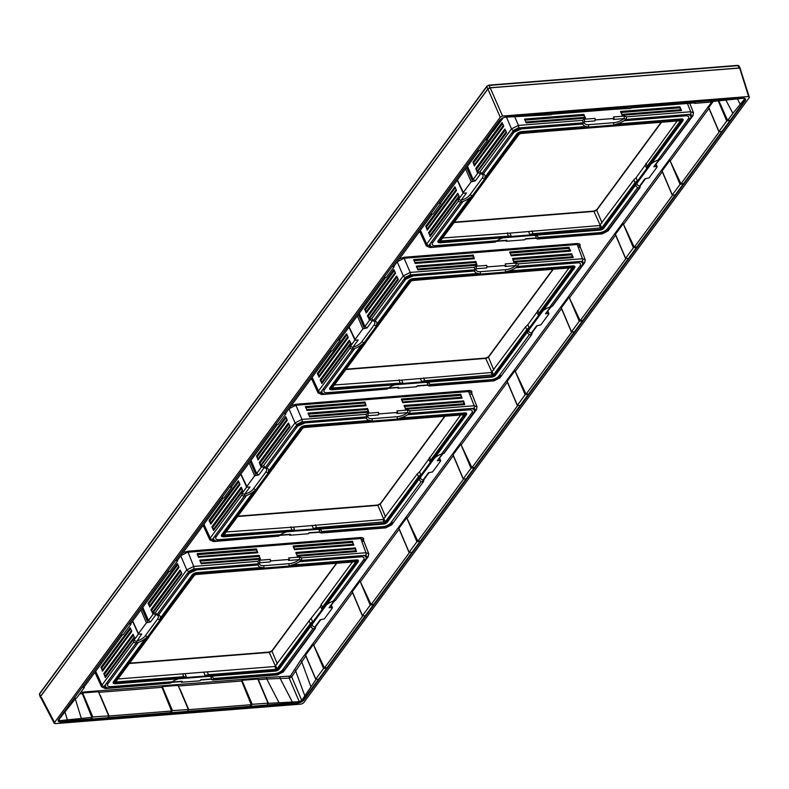 <?xml version="1.0" encoding="UTF-8"?>
<svg xmlns="http://www.w3.org/2000/svg" width="789" height="789" viewBox="0 0 789 789"><rect width="100%" height="100%" fill="white"/><g stroke="black" fill="none" stroke-linecap="round" stroke-linejoin="round"><path stroke-width="1.18" d="M55.161 723.631L54.372 722.714L500.246 117.206L502.554 116.052L748.603 96.514L749.392 97.422L303.528 702.94L301.22 704.094L55.161 723.631L41.373 697.377M740.131 68.436L749.392 97.422M297.177 703.246L61.029 721.994A5.523 2.456 -23 0 1 58.228 721.047A5.523 2.456 -23 0 1 58.672 719.252L499.664 120.372A5.523 2.456 -23 0 1 506.597 116.9L742.735 98.152A5.523 2.456 -23 0 1 745.536 99.098A5.523 2.456 -23 0 1 745.092 100.884L304.11 699.774A5.523 2.456 -23 0 1 297.177 703.246L296.92 702.634A5.523 2.456 157 0 0 303.844 699.162L318.509 679.25M739.964 68.988L748.603 96.514M40.594 696.47L487.898 88.999L490.206 87.845L739.185 68.081M490.285 87.737A2.022 0.897 157 0 0 487.74 89.019L486.912 86.514A1.765 0.779 -23 0 1 489.121 85.409L738.09 65.645A1.765 0.779 -23 0 1 738.968 65.911L740.26 68.288A2.022 0.897 157 0 0 739.254 67.972L490.285 87.737L488.776 85.133L737.754 65.369L739.254 67.972M740.24 68.781A2.022 0.897 157 0 0 740.26 68.288M487.74 89.019L40.436 696.48A2.022 0.897 157 0 0 40.259 697.101A2.022 0.897 157 0 0 40.633 697.427M129.652 663.263L269.108 652.187L272.343 650.57A0.74 0.533 36.4 0 0 272.008 650.738L272.008 650.738A0.74 0.533 36.4 0 0 271.978 651.211L336.676 563.356M237.893 516.262L377.359 505.187L380.584 503.569A0.74 0.533 36.4 0 0 380.249 503.737L380.249 503.737A0.74 0.533 36.4 0 0 380.219 504.21L385.574 516.963M346.144 369.262L485.6 358.186L488.835 356.569A0.74 0.533 36.4 0 0 488.499 356.736L488.499 356.736A0.74 0.533 36.4 0 0 488.47 357.22L553.158 269.355M454.385 222.261L593.841 211.186L597.076 209.568A0.74 0.533 36.4 0 0 596.74 209.736L596.74 209.736A0.74 0.533 36.4 0 0 596.711 210.219L661.409 122.354M129.475 663.5L269.67 652.375L271.978 651.211L277.333 663.963M309.081 620.854L320.482 606.366L321.182 604.423L322.494 607.106L321.804 609.049L322.859 608.556L311.172 624.198A0.74 0.533 -143.6 0 1 310.304 623.665L309.081 620.854L274.878 666.518L207.27 671.883L208.483 674.694L205.11 675.463L206.955 675.926L116.151 683.018A1.588 0.71 -23 0 1 115.47 682.238L194.143 575.398A1.588 0.71 -23 0 1 196.136 574.402L355.918 561.719A1.588 0.71 -23 0 1 356.598 562.508L322.859 608.556M184.961 677.672L186.332 676.952L183.719 676.666L182.693 673.836L207.27 671.883M182.693 673.836L118.094 678.964M352.338 562.113L321.182 604.423M311.172 624.198L277.935 669.338A0.74 0.533 -143.6 0 1 277.067 668.796L310.304 623.665L312.552 621.604L311.33 618.783M312.552 621.604L312.03 623.261M275.381 671.104L115.588 683.787A2.949 1.312 -23 0 1 114.711 683.728A2.949 1.312 -23 0 1 114.336 682.327L192.999 575.487A2.949 1.312 -23 0 1 196.698 573.642L356.48 560.949A2.949 1.312 -23 0 1 357.871 562.212A2.949 1.312 -23 0 1 357.742 562.409L279.079 669.25A2.949 1.312 -23 0 1 275.381 671.104M277.935 669.338A1.588 0.71 -23 0 1 275.943 670.334L206.955 675.926M315.186 628.705L283.429 671.824L277.472 674.891A1.844 0.986 -94.5 0 0 277.975 674.575L213.109 679.891L211.334 678.925L200.751 679.773L200.002 680.789L181.421 682.258L181.135 681.607M311.261 625.529A10.928 4.862 157 0 0 311.182 626.062A10.928 4.862 157 0 0 312.986 628.577L282.709 669.693A6.263 2.781 -23 0 1 274.848 673.628L213.346 678.51A10.928 4.862 157 0 0 212.527 677.011A10.928 4.862 157 0 0 210.89 676.222M213.346 678.51L213.267 679.694L273.98 674.871L213.306 679.684M212.813 679.98L210.831 679.25A1.844 0.986 -94.5 0 0 211.334 678.925A9.241 4.113 -23 0 0 209.618 676.321M178.58 678.787A10.928 4.862 157 0 0 172.229 681.775L110.726 686.657A6.263 2.781 -23 0 1 108.054 683.56L138.331 642.433A10.928 4.862 157 0 0 145.354 638.439L113.458 681.765A3.689 1.637 157 0 0 113.922 683.521A3.689 1.637 157 0 0 114.385 683.59M358.107 561.758A3.689 1.637 157 0 0 358.265 561.502A3.689 1.637 157 0 0 356.529 559.934L291.733 565.072A10.928 4.862 157 0 0 299.327 561.738L301.033 560.437L361.747 555.614L360.829 556.856L299.534 561.729M360.918 556.856A6.263 2.781 -23 0 1 361.283 556.837A6.263 2.781 -23 0 1 363.502 559.963L333.224 601.08A10.928 4.862 157 0 0 326.538 604.798M196.806 569.885L258.2 565.013A10.928 4.862 157 0 0 261.544 567.469L196.747 572.617A3.689 1.637 157 0 0 192.121 574.934L160.216 618.26A10.928 4.862 157 0 0 159.546 615.528A10.928 4.862 157 0 0 158.569 614.947L188.857 573.83A6.263 2.781 -23 0 1 189.459 573.13A6.263 2.781 -23 0 1 196.708 569.885L197.625 568.652L258.338 563.829A10.928 4.862 157 0 1 258.348 563.81L259.453 562.774L270.025 561.926L270.775 560.91L289.356 559.44L288.735 557.931L299.317 557.083L302 557.823L301.053 560.417A10.928 4.862 157 0 0 301.053 560.417L365.81 555.278L367.388 557.103L335.503 600.399A10.928 4.862 157 0 0 335.473 600.409L365.366 559.815A8.472 3.767 157 0 0 361.747 555.614M197.625 568.652A8.472 3.767 157 0 0 186.993 573.978L188.857 573.83M142.76 607.283L148.44 620.519L153.766 613.28L155.305 612.649L157.08 614.572A10.928 4.862 157 0 1 157.1 614.572L186.993 573.978M109.908 687.9L170.523 683.087A10.928 4.862 157 0 0 170.503 683.106L105.243 688.56L101.564 686.874L101.988 685.049L133.469 642.295L136.053 643.114A10.928 4.862 157 0 0 136.083 643.114L106.19 683.708A8.472 3.767 157 0 0 109.207 687.939A8.472 3.767 157 0 0 109.809 687.9L109.207 687.939M274.039 674.861A8.472 3.767 157 0 0 283.744 670.482A8.472 3.767 157 0 0 284.563 669.545L282.709 669.693M312.986 628.577L314.456 628.951A10.928 4.862 157 0 0 314.476 628.951L284.563 669.545M333.224 601.08L335.473 600.409M367.388 557.103A1.844 1.322 -143.6 0 0 368.226 556.679L335.503 600.399M334.595 600.932L329.062 607.737L331.853 607.51L332.327 608.063L331.124 605.646M332.327 608.063L324.358 618.882L320.176 619.799L314.841 627.048L314.762 628.941L282.59 672.258L277.975 674.575M132.67 620.982L138.46 633.636L138.933 634.188L141.724 633.961L135.669 643.163M148.44 620.519L150.6 621.9L146.429 622.817L138.46 633.636L138.933 634.188M712.102 101.525L300.333 660.718L290.352 676.094L266.879 677.485A1.105 0.592 -94.5 0 0 266.8 679.004L258.358 679.674L268.142 703.058M419.146 231.936L420.241 232.627M310.905 378.927L312 379.627M579.58 246.641C580.842 244.531 579.954 243.495 576.907 243.545L404.175 257.253L399.431 258.723M202.665 525.928L203.749 526.628M471.329 393.642C472.601 391.531 471.714 390.496 468.666 390.545L295.934 404.254L291.18 405.714M363.088 540.643C364.36 538.532 363.463 537.496 360.415 537.546L187.693 551.255L182.94 552.714M94.424 672.928L95.508 673.628M624.04 116.091A1.844 0.986 85.5 0 1 623.912 118.616L626.002 119.159L626.732 116.831L624.04 116.091L613.467 116.93L614.089 118.439L595.508 119.908L594.758 120.934A1.844 0.986 85.5 0 0 594.886 118.399L595.508 119.908M506.499 117.206L511.509 128.893L518.442 125.421L582.381 120.352L584.314 119.238A1.844 0.986 85.5 0 1 584.185 121.772A9.241 4.113 157 0 0 588.959 124.652A1.844 0.986 -94.5 0 0 588.791 127.068L586.276 126.477A10.928 4.862 -23 0 1 582.943 124.011L583.071 122.828A10.928 4.862 -23 0 1 583.081 122.808L584.185 121.772L594.758 120.934M584.116 114.563A2.949 0.819 -70.1 0 1 583.959 115.431L525.129 120.096A3.807 2.051 -94.5 0 0 525.918 122.029L584.757 117.354L585.517 117.965L583.653 114.395L524.813 119.07L525.129 120.096L524.507 119.297L526.371 122.867L585.211 118.192L584.757 117.354A3.807 2.051 85.5 0 1 583.959 115.431L583.653 114.395M680.118 106.939A2.949 0.819 -70.1 0 1 679.96 107.807L621.121 112.482A3.807 2.051 -94.5 0 0 621.91 114.405L680.749 109.74L681.518 110.352L679.645 106.781L620.815 111.446L621.121 112.482L620.499 111.673L622.373 115.243L681.203 110.578L680.749 109.74A3.807 2.051 85.5 0 1 679.96 107.807L679.645 106.781M525.908 122.699A2.949 0.819 109.9 0 0 525.918 122.029L526.371 122.867M621.9 115.076A2.949 0.819 109.9 0 0 621.91 114.405L622.373 115.243M582.381 120.352L583.189 122.364M588.959 124.652L614.039 122.66A9.241 4.113 157 0 0 623.912 118.616L613.339 119.455L614.089 118.439M496.488 241.345L506.4 240.566A1.844 0.986 85.5 0 0 506.903 240.241L506.153 241.256L524.734 239.787L525.484 238.771L536.056 237.933A9.241 4.113 157 0 0 534.35 235.319M651.26 163.796A10.928 4.862 -23 0 1 657.957 160.088L660.206 159.408L690.089 118.814A8.472 3.767 -23 0 0 686.479 114.622L625.756 119.435A10.928 4.862 -23 0 1 625.756 119.435L626.002 119.159M687.426 103.477L690.671 111.752A1.844 0.986 85.5 0 1 690.543 114.277L625.785 119.415L624.06 120.747A10.928 4.862 -23 0 1 616.465 124.08L613.872 125.076L588.791 127.068M657.957 160.088L688.235 118.961A6.263 2.781 157 0 0 686.006 115.835L624.06 120.747M626.732 116.831L690.671 111.752L693.492 112.738L693.028 114.484M690.543 114.277L692.121 116.101A1.844 1.322 -143.6 0 0 692.959 115.677L660.235 159.408A10.928 4.862 -23 0 0 660.206 159.408M659.328 159.93L653.785 166.735L656.586 166.518L655.856 164.645M467.492 166.282L473.163 179.517L475.333 180.898L471.151 181.815L463.182 192.634L463.656 193.187L466.457 192.96L461.111 200.219A9.241 4.113 157 0 0 469.899 194.903L482.247 178.136A9.241 4.113 157 0 0 480.679 173.649L481.112 173.274M457.403 179.981L463.656 193.187M657.059 167.061L656.586 166.518L657.059 167.061L649.091 177.88L644.909 178.797L639.573 186.046L639.208 187.96A10.928 4.862 -23 0 1 639.189 187.95L637.719 187.575A10.928 4.862 -23 0 1 635.914 185.06A10.928 4.862 -23 0 1 635.993 184.527M473.163 179.517L478.489 172.278A1.844 1.322 36.4 0 0 480.679 173.649L475.333 180.898M478.489 172.278L480.037 171.647L511.509 128.893A1.844 1.322 36.4 0 0 513.698 130.264L518.314 127.946L583.081 122.808M505.029 129.061A2.949 2.466 -102.2 0 0 505.305 130.027L476.339 169.369A3.807 2.722 -143.6 0 1 477.187 171.272L506.153 131.931L506.518 132.414L504.753 129.12L475.787 168.461L477.167 172.278L506.41 132.868L506.153 131.931A3.807 2.722 36.4 0 0 505.305 130.027L504.753 129.12M502.208 122.67A2.949 2.466 -102.1 0 0 502.494 123.666L473.528 163.007A3.689 2.643 -143.6 0 1 474.367 164.891L503.333 125.559L503.707 126.053L501.922 122.739L472.956 162.07L474.347 165.927L503.599 126.516L503.333 125.559A3.689 2.643 36.4 0 0 502.494 123.666L501.922 122.739M434.64 246.898L495.255 242.085A10.928 4.862 -23 0 0 495.236 242.105L429.975 247.559L426.297 245.882L426.721 244.048L458.202 201.303L458.932 198.848A1.844 1.322 36.4 0 0 461.111 200.219L460.786 202.122A10.928 4.862 -23 0 0 460.815 202.112L430.922 242.706L432.786 242.558A6.263 2.781 157 0 0 435.459 245.665L496.962 240.783A10.928 4.862 -23 0 1 503.313 237.785M457.768 193.236A2.949 2.466 -102.2 0 0 458.044 194.212L429.078 233.554A3.807 2.722 -143.6 0 1 429.926 235.457L458.892 196.116L459.257 196.599L457.768 193.236L428.526 232.647L430.183 236.394L459.149 197.053L458.892 196.116A3.807 2.722 36.4 0 0 458.044 194.212L457.492 193.305M454.947 186.855A2.949 2.466 -102.1 0 0 455.233 187.851L426.267 227.183A3.689 2.643 -143.6 0 1 427.105 229.076L456.072 189.735L456.446 190.238L454.947 186.855L425.695 226.256L427.372 230.033L456.338 190.701L456.072 189.735A3.689 2.643 36.4 0 0 455.233 187.851L454.661 186.914M429.906 236.453A2.949 2.466 77.8 0 1 429.926 235.457L430.183 236.394M427.086 230.102A2.949 2.466 77.9 0 1 427.105 229.076L427.372 230.033M477.167 172.278A2.949 2.466 77.8 0 1 477.187 171.272L477.444 172.209M474.347 165.927A2.949 2.466 77.9 0 1 474.367 164.891L474.633 165.858M458.202 201.303L460.401 202.162M583.071 122.828L522.357 127.65L521.44 128.893A6.263 2.781 157 0 0 514.191 132.138A6.263 2.781 157 0 0 513.58 132.828L483.302 173.945A10.928 4.862 -23 0 1 484.278 174.527A10.928 4.862 -23 0 1 484.949 177.259L484.377 179.399L472.029 196.175L470.086 197.437A10.928 4.862 -23 0 1 463.064 201.442L460.815 202.112M439.118 242.598A3.689 1.637 -23 0 1 438.654 242.519A3.689 1.637 -23 0 1 438.181 240.763L470.086 197.437M463.064 201.442L432.786 242.558M484.949 177.259L516.854 133.933A3.689 1.637 -23 0 1 521.47 131.615L586.276 126.477M514.191 132.138L521.49 128.883L582.933 124.011L521.539 128.883M616.465 124.08L681.262 118.932A3.689 1.637 -23 0 1 682.998 120.5A3.689 1.637 -23 0 1 682.83 120.756M686.479 114.622L685.562 115.865L624.257 120.727M535.623 235.221A10.928 4.862 -23 0 1 537.26 236.01A10.928 4.862 -23 0 1 538.078 237.519L599.581 232.637A6.263 2.781 157 0 0 607.431 228.692L637.719 187.575M480.037 171.647L481.813 173.57A10.928 4.862 -23 0 1 481.832 173.57L511.726 132.976A8.472 3.767 -23 0 1 522.357 127.65M538.078 237.519L537.95 238.692A10.928 4.862 -23 0 1 537.94 238.712L536.056 237.933A1.844 0.986 -94.5 0 1 535.563 238.248L525.267 239.067M538.039 238.692L598.713 233.869L537.95 238.692M639.189 187.95L609.295 228.544A8.472 3.767 -23 0 1 608.477 229.481A8.472 3.767 -23 0 1 598.762 233.869M433.93 246.937L434.542 246.908A8.472 3.767 -23 0 1 433.93 246.937A8.472 3.767 -23 0 1 430.922 242.706M517.732 134.495L439.059 241.326A2.949 1.312 157 0 0 439.434 242.726A2.949 1.312 157 0 0 440.321 242.785L600.104 230.102A2.949 1.312 157 0 0 603.802 228.248L682.475 121.417A2.949 1.312 157 0 0 682.603 121.21A2.949 1.312 157 0 0 681.213 119.958L521.43 132.641A2.949 1.312 157 0 0 517.732 134.495L516.854 133.933M513.698 130.264L481.813 173.57L483.302 173.945M496.962 240.783L495.305 242.085L434.591 246.898M537.368 238.189L537.832 238.889L537.368 238.189M505.867 240.606L506.153 241.256M420.261 230.427L419.965 232.035L426.297 245.882M588.367 128.045L680.651 120.717A1.588 0.71 -23 0 1 681.331 121.506L602.668 228.337A1.588 0.71 -23 0 1 600.666 229.333L440.883 242.026A1.588 0.71 -23 0 1 440.203 241.237L518.866 134.396A1.588 0.71 -23 0 1 520.868 133.4L587.953 128.074M639.987 187.466L640.412 185.622A1.844 1.322 -143.6 0 1 639.573 186.046A9.241 4.113 157 0 1 637.334 182.703M647.591 167.554L646.526 168.047L647.227 166.104L680.404 120.845M636.762 182.259L637.285 180.602L636.062 177.781L677.061 121.111M645.205 165.365L646.526 168.047M637.285 180.602L635.027 182.663L601.8 227.804L533.216 233.692L529.843 234.461L531.687 234.925M509.694 236.67L511.065 235.95L510.039 233.11L599.601 225.516L633.814 179.853L636.062 177.781M528.62 231.641L529.843 234.461M511.065 235.95L440.607 240.97M442.826 237.962L510.039 233.11M454.208 222.498L594.403 211.373L596.711 210.219L602.066 222.971M359.251 313.282L364.922 326.518L370.248 319.279L371.787 318.648L403.268 275.894L410.201 272.422A1.844 0.986 85.5 0 1 410.073 274.947L474.83 269.808L475.945 268.773A9.241 4.113 157 0 0 480.718 271.653A1.844 0.986 -94.5 0 0 480.54 274.069L478.026 273.467A10.928 4.862 -23 0 1 474.702 271.012L474.83 269.828A10.928 4.862 -23 0 1 474.83 269.808M349.162 326.981L355.415 340.187L354.942 339.635L362.91 328.816L367.092 327.899L364.922 326.518M368.927 319.279A2.949 2.466 77.8 0 1 368.936 318.273L397.903 278.931A3.807 2.722 36.4 0 0 397.064 277.028L368.098 316.369L367.437 315.916L369.203 319.21L398.169 279.868L397.903 278.931L398.277 279.414L396.512 276.12L367.546 315.462L368.098 316.369A3.807 2.722 -143.6 0 1 368.936 318.273L369.203 319.21M366.106 312.927A2.949 2.466 77.9 0 1 366.126 311.892L395.092 272.56A3.689 2.643 36.4 0 0 394.253 270.666L365.287 310.008L364.607 309.544L366.392 312.858L395.358 273.517L395.092 272.56L395.467 273.053L393.681 269.739L364.715 309.071L365.287 310.008A3.689 2.643 -143.6 0 1 366.126 311.892L366.392 312.858M326.39 393.898L387.014 389.085A10.928 4.862 -23 0 0 386.995 389.105L321.734 394.559L318.046 392.883L318.48 391.048L349.951 348.304L350.691 345.848A1.844 1.322 36.4 0 0 352.87 347.219A9.241 4.113 157 0 0 361.658 341.903L374.006 325.137A1.844 1.322 -143.6 0 1 376.136 326.399L363.788 343.176L361.845 344.438A10.928 4.862 -23 0 1 354.823 348.442L324.535 389.559A6.263 2.781 157 0 0 327.208 392.666L388.721 387.784A10.928 4.862 -23 0 1 395.062 384.785M321.665 383.454A2.949 2.466 77.8 0 1 321.675 382.458L350.641 343.116A3.807 2.722 36.4 0 0 349.803 341.213L320.837 380.554L320.176 380.101L321.942 383.395L350.908 344.053L350.641 343.116L351.016 343.6L349.251 340.306L320.285 379.647L320.837 380.554A3.807 2.722 -143.6 0 1 321.675 382.458L321.942 383.395M318.845 377.103A2.949 2.466 77.9 0 1 318.864 376.077L347.831 336.735A3.689 2.643 36.4 0 0 346.992 334.852L318.026 374.183L317.346 373.72L319.131 377.034L348.097 337.702L347.831 336.735L348.205 337.228L346.42 333.915L317.454 373.256L318.026 374.183A3.689 2.643 -143.6 0 1 318.864 376.077L319.131 377.034M396.788 276.061A2.949 2.466 -102.2 0 0 397.064 277.028L396.512 276.12M393.967 269.67A2.949 2.466 -102.1 0 0 394.253 270.666L393.681 269.739M349.527 340.237A2.949 2.466 -102.2 0 0 349.803 341.213L349.251 340.306M346.706 333.846A2.949 2.466 -102.1 0 0 346.992 334.852L346.42 333.915M370.248 319.279A1.844 1.322 36.4 0 0 372.428 320.65L372.872 320.275M474.83 269.828L414.107 274.651A8.472 3.767 -23 0 0 403.485 279.977L373.591 320.571A10.928 4.862 -23 0 0 373.562 320.571L371.787 318.648M373.591 320.571L375.061 320.945A10.928 4.862 -23 0 1 376.037 321.527A10.928 4.862 -23 0 1 376.708 324.259L376.136 326.399M404.175 257.253L404.126 258.269L397.192 261.741L403.268 275.894A1.844 1.322 36.4 0 0 405.447 277.264L410.073 274.947M515.799 263.092A1.844 0.986 85.5 0 1 515.671 265.617L517.762 266.159L518.491 263.832L515.799 263.092L505.226 263.93L505.848 265.439L487.267 266.909L486.517 267.935A1.844 0.986 85.5 0 0 486.645 265.4L487.267 266.909M579.215 247.292L579.659 245.517L576.858 244.551L404.126 258.269L410.201 272.422L474.14 267.353L476.073 266.238A1.844 0.986 85.5 0 1 475.945 268.773L486.517 267.935M417.657 269.7A2.949 0.819 109.9 0 0 417.677 269.029L476.507 264.354A3.807 2.051 85.5 0 1 475.718 262.431L416.878 267.096L416.267 266.297L418.131 269.868L476.97 265.193L475.875 261.563L416.572 266.071L416.878 267.096A3.807 2.051 -94.5 0 0 417.677 269.029L418.131 269.868M415.004 263.26A2.949 0.809 110 0 0 415.014 262.569L473.854 257.895A3.689 1.982 85.5 0 1 473.065 255.981L414.225 260.656L413.594 259.828L415.487 263.427L474.317 258.753L473.232 255.094L413.909 259.601L414.225 260.656A3.689 1.982 -94.5 0 0 415.014 262.569L415.487 263.427M569.224 247.47A2.949 0.809 -70 0 1 569.066 248.367L510.227 253.032A3.689 1.982 -94.5 0 0 511.016 254.946L569.845 250.281L570.634 250.902L568.741 247.302L509.911 251.977L510.227 253.032L509.595 252.214L511.479 255.804L570.319 251.139L569.845 250.281A3.689 1.982 85.5 0 1 569.066 248.367L568.741 247.302M571.877 253.94A2.949 0.819 -70.1 0 1 571.719 254.808L512.88 259.473A3.807 2.051 -94.5 0 0 513.669 261.406L572.508 256.731L573.268 257.342L571.404 253.782L512.564 258.447L514.122 262.244L572.962 257.569L572.508 256.731A3.807 2.051 85.5 0 1 571.719 254.808L571.404 253.782M510.996 255.636A2.949 0.809 110 0 0 511.016 254.946L511.479 255.804M513.659 262.076A2.949 0.819 109.9 0 0 513.669 261.406L514.122 262.244M475.875 261.563A2.949 0.819 -70.1 0 1 475.718 262.431L475.412 261.396M473.232 255.094A2.949 0.809 -70 0 1 473.065 255.981L472.749 254.926M474.14 267.353L474.948 269.365M480.718 271.653L505.798 269.66A9.241 4.113 157 0 0 515.671 265.617L505.098 266.455L505.848 265.439M388.247 388.346L398.159 387.557A1.844 0.986 85.5 0 0 398.662 387.241L397.912 388.257L416.493 386.788L417.243 385.772L427.816 384.933A9.241 4.113 157 0 0 426.109 382.32M543.019 310.797A10.928 4.862 -23 0 1 549.716 307.089L551.955 306.408L581.848 265.814A8.472 3.767 -23 0 0 578.238 261.623L517.515 266.435A10.928 4.862 -23 0 1 517.515 266.435L517.762 266.159M576.907 243.545L582.43 258.753A1.844 0.986 85.5 0 1 582.302 261.277L517.535 266.416L515.819 267.747A10.928 4.862 -23 0 1 508.215 271.071L505.631 272.077L480.54 274.069M549.716 307.089L579.994 265.962A6.263 2.781 157 0 0 577.765 262.836L515.819 267.747M518.491 263.832L582.43 258.753L585.241 259.739L584.787 261.484M579.659 245.517L585.241 259.739L584.708 262.678A1.844 1.322 -143.6 0 1 583.87 263.102L552.339 306.29L584.708 262.678M551.087 306.931L545.544 313.736L548.345 313.509L547.605 311.645M355.415 340.187L358.206 339.96L352.87 347.219L352.545 349.123A10.928 4.862 -23 0 0 352.575 349.113L322.681 389.707L324.535 389.559M548.809 314.061L548.345 313.509L548.809 314.061L540.85 324.881L536.668 325.798L531.322 333.047L530.967 334.95A10.928 4.862 -23 0 1 530.938 334.95L529.468 334.575A10.928 4.862 -23 0 1 527.673 332.061A10.928 4.862 -23 0 1 527.752 331.528M376.708 324.259L408.603 280.933A3.689 1.637 -23 0 1 413.229 278.616L478.026 273.467M409.481 281.495L330.818 388.326A2.949 1.312 157 0 0 331.193 389.727A2.949 1.312 157 0 0 332.08 389.786L491.863 377.103A2.949 1.312 157 0 0 495.561 375.248L574.224 268.408A2.949 1.312 157 0 0 574.362 268.211A2.949 1.312 157 0 0 572.972 266.948L413.18 279.641A2.949 1.312 157 0 0 409.481 281.495L408.603 280.933M330.867 389.598A3.689 1.637 -23 0 1 330.413 389.519A3.689 1.637 -23 0 1 329.94 387.764L361.845 344.438M427.372 382.221A10.928 4.862 -23 0 1 429.019 383.01A10.928 4.862 -23 0 1 429.827 384.519L491.33 379.637A6.263 2.781 157 0 0 499.19 375.692L529.468 334.575M414.107 274.651L413.199 275.894A6.263 2.781 157 0 0 405.94 279.138A6.263 2.781 157 0 0 405.339 279.829L375.061 320.945M405.94 279.138L413.249 275.884L474.692 271.012L413.288 275.884M578.238 261.623L577.321 262.865L516.016 267.727M508.215 271.071L573.021 265.932A3.689 1.637 -23 0 1 574.757 267.501A3.689 1.637 -23 0 1 574.589 267.757M429.827 384.519L429.699 385.693A10.928 4.862 -23 0 1 429.699 385.713L427.816 384.933A1.844 0.986 -94.5 0 1 427.313 385.249L417.026 386.068M429.788 385.683L490.472 380.87L429.699 385.693M531.668 334.704L499.92 377.832A1.844 1.322 -143.6 0 1 499.082 378.256L501.045 375.544A8.472 3.767 -23 0 1 500.226 376.481A8.472 3.767 -23 0 1 490.521 380.87M325.689 393.938L326.301 393.908A8.472 3.767 -23 0 1 325.689 393.938A8.472 3.767 -23 0 1 322.681 389.707M429.127 385.19L429.591 385.89L429.127 385.19M397.626 387.606L397.912 388.257M388.721 387.784L387.064 389.085L326.34 393.898M312.02 377.418L311.724 379.036L318.046 392.883M349.951 348.304L352.16 349.162M354.823 348.442L352.575 349.113M531.747 334.467L532.161 332.623A1.844 1.322 -143.6 0 1 531.322 333.047A9.241 4.113 157 0 1 529.094 329.703M480.126 275.045L572.41 267.718A1.588 0.71 -23 0 1 573.09 268.507L494.417 375.337A1.588 0.71 -23 0 1 492.425 376.333L332.642 389.016A1.588 0.71 -23 0 1 331.962 388.237L410.625 281.397A1.588 0.71 -23 0 1 412.617 280.401L479.712 275.075M539.341 314.555L538.285 315.048L538.986 313.105L572.163 267.846M528.512 329.26L529.044 327.603L527.821 324.782L568.82 268.112M536.964 312.365L538.285 315.048M529.044 327.603L526.786 329.664L493.549 374.805L424.975 380.692L421.602 381.462L423.437 381.925M401.453 383.671L402.824 382.951L401.798 380.111L491.36 372.516L525.573 326.853L527.821 324.782M420.379 378.641L421.602 381.462M402.824 382.951L332.356 387.971M334.575 384.963L401.798 380.111M345.967 369.499L486.152 358.374L488.47 357.22L493.815 369.972M295.934 404.254L295.885 405.26L288.952 408.741L295.027 422.894L301.96 419.423L365.899 414.343L367.822 413.239A1.844 0.986 85.5 0 1 367.694 415.773A9.241 4.113 157 0 0 372.467 418.653A1.844 0.986 -94.5 0 0 372.3 421.07L369.785 420.468A10.928 4.862 -23 0 1 366.461 418.002L366.589 416.829A10.928 4.862 -23 0 1 366.589 416.809L367.694 415.773L378.276 414.925A1.844 0.986 85.5 0 0 378.404 412.4L379.026 413.909L378.276 414.925M407.558 410.093A1.844 0.986 85.5 0 1 407.43 412.617L409.521 413.16L410.25 410.822L407.558 410.093L396.985 410.931L397.607 412.44L379.026 413.909M309.416 416.7A2.949 0.819 109.9 0 0 309.426 416.03L368.266 411.355A3.807 2.051 85.5 0 1 367.477 409.432L308.637 414.097L308.016 413.298L309.89 416.868L368.719 412.193L367.635 408.564L308.331 413.071L308.637 414.097A3.807 2.051 -94.5 0 0 309.426 416.03L309.89 416.868M306.763 410.26A2.949 0.809 110 0 0 306.773 409.57L365.613 404.895A3.689 1.982 85.5 0 1 364.824 402.982L305.984 407.657L305.353 406.828L307.246 410.428L366.076 405.753L364.991 402.094L305.668 406.591L305.984 407.657A3.689 1.982 -94.5 0 0 306.773 409.57L307.246 410.428M405.418 409.077A2.949 0.819 109.9 0 0 405.428 408.406L464.267 403.731A3.807 2.051 85.5 0 1 463.468 401.808L404.639 406.473L404.017 405.674L405.881 409.244L464.721 404.57L463.626 400.94L404.323 405.447L404.639 406.473A3.807 2.051 -94.5 0 0 405.428 408.406L405.881 409.244M402.755 402.637A2.949 0.809 110 0 0 402.765 401.946L461.604 397.281A3.689 1.982 85.5 0 1 460.815 395.358L401.986 400.033L401.345 399.204L402.755 402.637L462.078 398.139L460.5 394.303L401.66 398.978L401.986 400.033A3.689 1.982 -94.5 0 0 402.765 401.946L403.238 402.804M463.626 400.94A2.949 0.819 -70.1 0 1 463.468 401.808L463.163 400.782M460.983 394.47A2.949 0.809 -70 0 1 460.815 395.358L460.5 394.303M367.635 408.564A2.949 0.819 -70.1 0 1 367.477 409.432L367.161 408.396M364.991 402.094A2.949 0.809 -70 0 1 364.824 402.982L364.508 401.926M365.899 414.343L366.698 416.365M372.467 418.653L397.557 416.661A9.241 4.113 157 0 0 407.43 412.617L396.857 413.456L397.607 412.44M280.006 535.346L289.918 534.557A1.844 0.986 85.5 0 0 290.421 534.242L289.671 535.258L308.252 533.788L308.992 532.772L319.575 531.934A9.241 4.113 157 0 0 317.868 529.32M434.778 457.798A10.928 4.862 -23 0 1 441.465 454.089L443.714 453.409L473.607 412.815A8.472 3.767 -23 0 0 469.988 408.623L409.274 413.436A10.928 4.862 -23 0 1 409.274 413.436L409.521 413.16M470.964 394.293L471.418 392.518L468.607 391.551L474.189 405.753A1.844 0.986 85.5 0 1 474.061 408.278L409.294 413.416L407.568 414.748A10.928 4.862 -23 0 1 399.974 418.071L397.38 419.077L372.3 421.07M441.465 454.089L471.753 412.963A6.263 2.781 157 0 0 469.524 409.836L407.568 414.748M410.25 410.822L474.189 405.753L477 406.739L476.546 408.485M471.418 392.518L477 406.739L476.467 409.678A1.844 1.322 -143.6 0 1 475.629 410.102L444.099 453.29L476.467 409.678M442.836 453.931L437.303 460.737L440.094 460.51L439.365 458.646M251.001 460.283L256.681 473.518L258.851 474.899L254.669 475.816L246.701 486.635L247.174 487.188L249.965 486.961L244.629 494.22A9.241 4.113 157 0 0 253.417 488.904L265.765 472.138A9.241 4.113 157 0 0 264.187 467.65L264.631 467.275M240.911 473.982L247.174 487.188M440.568 461.062L440.094 460.51L440.568 461.062L432.599 471.881L428.417 472.798L423.082 480.047L422.717 481.951A10.928 4.862 -23 0 1 422.697 481.951L421.227 481.576A10.928 4.862 -23 0 1 419.432 479.061A10.928 4.862 -23 0 1 419.511 478.528M256.681 473.518L262.007 466.279A1.844 1.322 36.4 0 0 264.187 467.65L258.851 474.899M262.007 466.279L263.546 465.648L295.027 422.894A1.844 1.322 36.4 0 0 297.206 424.265L301.832 421.947L366.589 416.809M285.726 416.671A2.949 2.466 -102.1 0 0 286.012 417.667L257.046 457.009A3.689 2.643 -143.6 0 1 257.885 458.892L286.851 419.561L287.226 420.054L285.726 416.671L256.474 456.072L258.151 459.859L287.117 420.517L286.851 419.561A3.689 2.643 36.4 0 0 286.012 417.667L285.44 416.74M288.547 423.052A2.949 2.466 -102.2 0 0 288.823 424.028L259.857 463.37A3.807 2.722 -143.6 0 1 260.695 465.273L289.662 425.932L290.036 426.415L288.271 423.121L259.305 462.462L260.686 466.269L289.928 426.869L289.662 425.932A3.807 2.722 36.4 0 0 288.823 424.028L288.271 423.121M203.779 524.419L203.483 526.036L209.805 539.873L210.229 538.049L241.71 495.305L242.45 492.849A1.844 1.322 36.4 0 0 244.629 494.22L244.294 496.123A10.928 4.862 -23 0 0 244.334 496.113L214.44 536.707L216.294 536.559A6.263 2.781 157 0 0 218.967 539.666L280.47 534.774A10.928 4.862 -23 0 1 286.821 531.786M213.424 530.455A2.949 2.466 77.8 0 1 213.434 529.458L242.401 490.117A3.807 2.722 36.4 0 0 241.562 488.213L212.596 527.555L211.935 527.101L213.701 530.386L242.667 491.054L241.01 487.306L212.044 526.648L212.596 527.555A3.807 2.722 -143.6 0 1 213.434 529.458L213.701 530.386M210.604 524.103A2.949 2.466 77.9 0 1 210.624 523.077L239.59 483.736A3.689 2.643 36.4 0 0 238.751 481.852L209.785 521.184L209.105 520.72L210.89 524.034L239.856 484.702L239.59 483.736L239.964 484.229L238.179 480.915L209.213 520.257L209.785 521.184A3.689 2.643 -143.6 0 1 210.624 523.077L210.89 524.034M257.865 459.918A2.949 2.466 77.9 0 1 257.885 458.892L258.151 459.859M260.686 466.269A2.949 2.466 77.8 0 1 260.695 465.273L260.962 466.21M241.286 487.237A2.949 2.466 -102.2 0 0 241.562 488.213L241.01 487.306M238.465 480.846A2.949 2.466 -102.1 0 0 238.751 481.852L238.179 480.915M241.71 495.305L243.909 496.163M366.589 416.829L305.866 421.651L304.948 422.894A6.263 2.781 157 0 0 297.7 426.129A6.263 2.781 157 0 0 297.098 426.829L266.82 467.946A10.928 4.862 -23 0 1 267.796 468.528A10.928 4.862 -23 0 1 268.467 471.26L267.895 473.4L255.547 490.176L253.594 491.439A10.928 4.862 -23 0 1 246.572 495.433L244.334 496.113M222.626 536.599A3.689 1.637 -23 0 1 222.173 536.52A3.689 1.637 -23 0 1 221.699 534.764L253.594 491.439M246.572 495.433L216.294 536.559M319.131 529.222A10.928 4.862 -23 0 1 320.778 530.011A10.928 4.862 -23 0 1 321.587 531.52L383.089 526.628A6.263 2.781 157 0 0 390.949 522.693L421.227 481.576M268.467 471.26L300.362 427.934A3.689 1.637 -23 0 1 304.988 425.616L369.785 420.468M297.7 426.129L304.998 422.884L366.451 418.012L305.047 422.884M469.988 408.623L469.08 409.856L407.775 414.728M399.974 418.071L464.77 412.933A3.689 1.637 -23 0 1 466.516 414.501A3.689 1.637 -23 0 1 466.348 414.758M263.546 465.648L265.321 467.571A10.928 4.862 -23 0 1 265.351 467.571L295.234 426.977A8.472 3.767 -23 0 1 305.866 421.651M217.448 540.938L218.05 540.899A8.472 3.767 -23 0 1 217.448 540.938A8.472 3.767 -23 0 1 214.44 536.707M218.149 540.899L278.823 536.076L218.099 540.899M278.754 536.106L213.987 541.244A1.844 0.986 -94.5 0 1 213.484 541.56L278.754 536.106A10.928 4.862 -23 0 1 278.773 536.086L280.47 534.774M321.587 531.52L321.458 532.693A10.928 4.862 -23 0 1 321.458 532.713L319.575 531.934A1.844 0.986 -94.5 0 1 319.072 532.25L308.775 533.068M321.547 532.683L382.221 527.871L321.458 532.693M423.427 481.704L391.679 524.833A1.844 1.322 -143.6 0 1 390.841 525.257L392.804 522.545A8.472 3.767 -23 0 1 391.985 523.482A8.472 3.767 -23 0 1 382.28 527.871M301.24 428.486L222.577 535.327A2.949 1.312 157 0 0 222.952 536.727A2.949 1.312 157 0 0 223.829 536.786L383.622 524.103A2.949 1.312 157 0 0 387.32 522.249L465.983 415.408A2.949 1.312 157 0 0 466.121 415.211A2.949 1.312 157 0 0 464.731 413.949L304.939 426.642A2.949 1.312 157 0 0 301.24 428.486L300.362 427.934M265.351 467.571L266.82 467.946M320.876 532.19L321.35 532.891L320.876 532.19M289.376 534.607L289.671 535.258M423.506 481.468L423.92 479.623A1.844 1.322 -143.6 0 1 423.082 480.047A9.241 4.113 157 0 1 420.853 476.704M371.885 422.046L464.169 414.718A1.588 0.71 -23 0 1 464.839 415.507L386.176 522.338A1.588 0.71 -23 0 1 384.184 523.334L224.392 536.017A1.588 0.71 -23 0 1 223.711 535.238L302.384 428.397A1.588 0.71 -23 0 1 304.376 427.401L371.471 422.076M431.1 461.555L430.044 462.048L430.745 460.105L463.922 414.846M420.271 476.26L420.793 474.603L419.58 471.783L460.579 415.113M428.723 459.366L430.044 462.048M420.793 474.603L418.545 476.664L385.308 521.795L316.734 527.693L313.351 528.462L315.196 528.926M293.202 530.672L294.573 529.952L293.547 527.111L383.119 519.517L417.322 473.854L419.58 471.783M312.128 525.642L313.351 528.462M294.573 529.952L224.115 534.972M226.335 531.964L293.547 527.111M377.359 505.187L380.219 504.21L444.917 416.355M362.723 541.293L363.177 539.518L360.366 538.552L187.634 552.261L180.711 555.742L186.786 569.895L193.709 566.423L257.648 561.344L259.581 560.239A1.844 0.986 85.5 0 1 259.453 562.774A9.241 4.113 -23 0 0 264.226 565.654A1.844 0.986 -94.5 0 0 264.059 568.07L261.544 567.469M302 557.823L365.938 552.754L368.759 553.74L368.305 555.486M361.283 556.837L299.327 561.738M291.733 565.072L289.139 566.078L264.059 568.07M299.317 557.083A1.844 0.986 85.5 0 1 299.189 559.618L301.27 560.16M189.459 573.13L196.757 569.885L258.21 565.013L258.338 563.829M314.989 627.886L314.762 628.941M315.255 628.468L315.679 626.624A1.844 1.322 -143.6 0 1 314.841 627.048A9.241 4.113 -23 0 1 312.612 623.704M181.421 682.258L182.17 681.242A1.844 0.986 85.5 0 1 181.677 681.558L171.765 682.347M172.229 681.775L170.523 683.087L109.858 687.9M95.528 671.419L95.242 673.037L101.564 686.874M152.435 613.27A2.949 2.466 77.8 0 1 152.455 612.274L181.421 572.932A3.807 2.722 36.4 0 0 180.573 571.029L151.606 610.37L150.955 609.917L152.721 613.211L181.687 573.869L181.421 572.932L181.786 573.416L180.02 570.122L151.054 609.463L151.606 610.37A3.807 2.722 -143.6 0 1 152.455 612.274L152.721 613.211M149.614 606.919A2.949 2.466 77.9 0 1 149.634 605.893L178.6 566.551A3.689 2.643 36.4 0 0 177.772 564.668L148.796 603.999L148.115 603.536L149.9 606.849L178.866 567.518L178.6 566.551L178.975 567.054L177.2 563.731L148.233 603.072L148.796 603.999A3.689 2.643 -143.6 0 1 149.634 605.893L149.9 606.849M133.469 642.295L134.199 639.849A1.844 1.322 36.4 0 0 136.389 641.21A9.241 4.113 -23 0 0 145.166 635.904A1.844 1.322 -143.6 0 1 147.296 637.177L145.354 638.439M133.035 634.238A2.949 2.466 -102.2 0 0 133.311 635.214L104.345 674.556A3.807 2.722 -143.6 0 1 105.193 676.459L134.16 637.117L134.524 637.601L133.035 634.238L103.793 673.648L105.46 677.386L134.426 638.054L134.16 637.117A3.807 2.722 36.4 0 0 133.311 635.214L132.759 634.307M130.215 627.847A2.949 2.466 -102.1 0 0 130.51 628.853L101.534 668.184A3.689 2.643 -143.6 0 1 102.373 670.078L131.339 630.736L131.714 631.23L130.215 627.847L100.972 667.257L102.639 671.035L131.605 631.703L131.339 630.736A3.689 2.643 36.4 0 0 130.51 628.853L129.938 627.916M180.296 570.053A2.949 2.466 -102.2 0 0 180.573 571.029L180.02 570.122M177.476 563.671A2.949 2.466 -102.1 0 0 177.772 564.668L177.2 563.731M105.174 677.455A2.949 2.466 77.8 0 1 105.193 676.459L105.46 677.386M102.353 671.104A2.949 2.466 77.9 0 1 102.373 670.078L102.639 671.035M156.38 614.276L155.946 614.651A9.241 4.113 -23 0 1 157.514 619.138L145.166 635.904M157.1 614.572L158.569 614.947M160.216 618.26L159.654 620.401L147.296 637.177M138.331 642.433L136.083 643.114M153.766 613.28A1.844 1.322 36.4 0 0 155.946 614.651L150.6 621.9M259.581 560.239L270.163 559.401L270.775 560.91M297.167 556.077A2.949 0.819 109.9 0 0 297.187 555.407L356.017 550.732A3.807 2.051 85.5 0 1 355.228 548.809L296.388 553.474L295.776 552.675L297.64 556.245L356.48 551.57L355.385 547.941L296.082 552.448L296.388 553.474A3.807 2.051 -94.5 0 0 297.187 555.407L297.64 556.245M294.514 549.637A2.949 0.809 110 0 0 294.524 548.947L353.364 544.282A3.689 1.982 85.5 0 1 352.575 542.359L293.735 547.033L293.104 546.205L294.514 549.637L353.837 545.14L352.259 541.303L293.419 545.978L293.735 547.033A3.689 1.982 -94.5 0 0 294.524 548.947L294.997 549.805M201.175 563.701A2.949 0.819 109.9 0 0 201.185 563.03L260.025 558.356A3.807 2.051 85.5 0 1 259.236 556.423L200.396 561.097L199.775 560.298L201.175 563.701L260.478 559.194L258.92 555.397L200.081 560.072L200.396 561.097A3.807 2.051 -94.5 0 0 201.185 563.03L201.639 563.869M198.512 557.261A2.949 0.809 110 0 0 198.532 556.57L257.362 551.896A3.689 1.982 85.5 0 1 256.573 549.982L197.743 554.657L197.112 553.829L198.512 557.261L257.835 552.754L256.257 548.927L197.428 553.592L197.743 554.657A3.689 1.982 -94.5 0 0 198.532 556.57L198.996 557.428M355.385 547.941A2.949 0.819 -70.1 0 1 355.228 548.809L354.922 547.773M352.742 541.471A2.949 0.809 -70 0 1 352.575 542.359L352.259 541.303M259.394 555.564A2.949 0.819 -70.1 0 1 259.236 556.423L258.92 555.397M256.741 549.095A2.949 0.809 -70 0 1 256.573 549.982L256.257 548.927M289.139 566.078A1.844 0.986 -94.5 0 1 289.316 563.662A9.241 4.113 -23 0 0 299.189 559.618L288.606 560.456L289.356 559.44M258.457 563.326L257.648 561.344M270.163 559.401A1.844 0.986 85.5 0 1 270.025 561.926M712.181 100.578L710.475 102.097L694.685 103.349L695.148 101.929M695.07 101.939L694.34 102.925L631.772 107.896M744.638 98.526L744.431 99.236L743.573 98.24L711.441 101.574M535.731 114.583L535.001 115.569L504.733 117.245M615.4 108.261L614.661 109.257L552.103 114.218M463.261 478.805L466.052 478.972L474.436 467.591L471.033 468.252L463.261 478.805L453.073 454.799L453.271 455.628L453.073 454.799L460.845 444.237L471.93 467.729L517.614 405.674M517.387 405.309L520.178 405.477L528.561 394.086L525.158 394.747L517.387 405.309L507.189 381.304L514.97 370.741L526.056 394.224L571.739 332.179M571.502 331.804L574.293 331.972L582.686 320.59L579.284 321.251L571.502 331.804L561.314 307.799L569.086 297.236L580.181 320.728L625.855 258.674M625.628 258.309L628.419 258.476L636.802 247.085L633.399 247.746L625.628 258.309L615.44 234.303L623.211 223.741L634.297 247.223L672.534 195.287M672.297 194.922L675.088 195.09L683.481 183.709L680.079 184.37L672.297 194.922L662.109 170.917L669.881 160.354L680.976 183.837L719.203 131.911M718.976 131.536L721.767 131.704L730.15 120.322L726.748 120.983L718.976 131.536L708.778 107.531L713.276 101.426M92.826 716.954L90.686 719.075L107.718 717.724L108.99 715.83L92.826 716.954L82.638 692.949L98.428 691.687L108.793 715.702M172.495 710.633L170.355 712.743L187.387 711.392L188.67 709.498L172.495 710.633L162.307 686.617L178.097 685.365L188.463 709.38M252.174 704.301L250.024 706.421L267.057 705.07L268.339 703.177L252.174 704.301L241.976 680.296L257.776 679.043L258.358 679.674M315.797 679.073L318.588 679.24L326.971 667.859L323.569 668.52L315.797 679.073L305.599 655.067L313.381 644.505L324.466 667.997L362.703 616.061M362.467 615.696L365.258 615.864L373.641 604.473L370.238 605.133L362.467 615.696L352.279 591.681L360.05 581.128L371.136 604.611L409.373 552.675M409.136 552.31L411.927 552.478L420.32 541.086L416.917 541.747L409.136 552.31L398.948 528.295L406.72 517.742L417.815 541.224L463.488 479.179M329.536 351.411L332.268 350.799L340.039 340.237L337.919 340.02M275.42 424.906L278.142 424.304L285.924 413.742L283.803 413.515M221.295 498.401L224.027 497.8L231.798 487.237L229.678 487.02M167.169 571.907L169.901 571.295L177.673 560.742L175.562 560.515M120.5 635.293L123.232 634.681L131.004 624.129L128.883 623.902M73.831 698.679L76.553 698.068L84.334 687.505L82.214 687.288M614.67 109.247L630.806 108.418L632.502 106.9M614.7 109.306L615.469 108.251M535.001 115.569L551.136 114.75L552.833 113.221M535.021 115.638L535.8 114.583M477.01 151.133L479.732 150.531L487.513 139.969L485.393 139.752M430.33 214.519L433.062 213.918L440.834 203.355L438.714 203.138M383.661 277.906L386.383 277.304L394.165 266.741L392.044 266.514M459.523 469.997L453.271 455.628L407.361 517.969M745.092 100.884L744.836 100.282L730.15 120.322M365.179 615.864L326.971 667.859M411.858 552.478L373.641 604.473M465.974 478.982L420.32 541.086M520.099 405.487L474.436 467.591M574.224 331.982L528.561 394.086M628.34 258.486L582.686 320.59M675.019 195.1L636.802 247.085M721.688 131.714L683.481 183.709M730.121 120.263L727.645 120.461L732.873 113.34L726.028 100.381M718.917 100.982L727.675 120.52M715.238 122.729L708.778 107.531L708.986 108.359L670.522 160.581M420.29 541.027L417.835 541.284M474.416 467.532L471.96 467.788M528.531 394.027L526.085 394.283M582.657 320.531L580.201 320.788M636.782 247.026L634.326 247.282M683.452 183.64L680.996 183.906M743.978 98.221L744.431 99.236L732.873 113.34M744.836 100.282A5.523 2.456 157 0 0 745.358 98.812M58.149 720.722A5.523 2.456 157 0 0 60.773 721.383L90.656 719.016L91.879 717.359L59.678 720.682L58.82 719.696L75.566 698.541M58.593 720.357L58.82 719.696M107.768 717.655L170.325 712.684L171.558 711.027L108.981 715.988M187.437 711.333L250.005 706.362L251.227 704.695L188.65 709.666M312.059 670.265L305.807 655.896L291.703 676.873L301.753 700.415L299.248 701.668L268.319 703.344M301.753 700.415L316.024 679.447M267.106 705.001L296.92 702.634M326.942 667.8L324.496 668.056M373.621 604.413L371.165 604.67M337.968 339.951L339.724 339.872M385.397 277.767L339.714 339.812M331.281 351.273L285.608 413.377M283.853 413.456L285.579 413.318M277.156 424.768L231.483 486.872M229.727 486.951L231.453 486.813M223.031 498.263L177.357 560.377M175.612 560.456L177.338 560.318M168.915 571.769L130.688 623.764M128.932 623.833L130.658 623.695M122.236 635.155L84.019 687.14M82.263 687.219L83.989 687.081M485.442 139.683L487.178 139.545L501.291 118.863M478.745 150.995L440.518 202.99M438.763 203.069L440.499 202.931M432.076 214.381L393.849 266.376M392.094 266.455L393.819 266.317M405.398 543.503L398.948 528.295L399.145 529.123L360.691 581.345M513.649 396.502L507.189 381.304L507.396 382.123L461.486 444.463M567.764 322.997L561.314 307.799L561.512 308.627L515.611 370.968M621.89 249.502L615.44 234.303L615.637 235.122L569.727 297.463M668.559 186.115L662.109 170.917L662.306 171.736L623.852 223.968M358.729 606.889L352.476 592.509M305.807 655.896L305.599 655.067L305.807 655.896M290.352 676.094A1.105 0.838 -148.5 0 1 291.703 676.873L289.198 678.126L299.248 701.668M289.356 676.597A1.105 0.661 -91.3 0 0 289.198 678.126L266.8 679.004L278.902 702.506M91.899 717.418L82.322 693.649L82.638 692.949M251.227 704.695L241.671 680.996L241.976 680.296M171.578 711.096L161.992 687.327L162.307 686.617M320.482 606.366L321.804 609.049M203.887 672.642L205.11 675.463M186.332 676.952L185.307 674.112M490.206 87.845L502.554 116.052M487.898 88.999L500.246 117.206M39.983 693.373A0.74 0.533 36.4 0 0 39.647 693.541L39.45 694.517A1.765 0.779 -23 0 1 39.608 693.975L486.912 86.514A0.74 0.533 36.4 0 1 486.951 86.08L487.286 85.912A0.74 0.533 36.4 0 0 486.951 86.08L39.647 693.541A0.74 0.533 36.4 0 0 39.608 693.975L40.436 696.48M488.993 85.232L737.754 65.369L738.968 65.911M269.108 652.187L275.519 666.301M157.08 614.572L188.965 571.266L193.581 568.948L258.348 563.81M170.503 683.106L105.746 688.245L104.168 686.42L136.053 643.114M333.984 601.05L329.062 607.737M80.833 692.259L266.879 677.485M503.175 117.817L493.233 131.319M584.314 119.238L594.886 118.399M514.822 116.989L518.442 125.421A1.844 0.986 85.5 0 1 518.314 127.946M506.903 240.241L496.745 241.049M614.039 122.66A1.844 0.986 -94.5 0 0 613.872 125.076M692.121 116.101L660.235 159.408M658.716 160.049L653.785 166.735M458.932 198.848L463.173 193.088M420.399 230.23L426.721 244.048A1.844 1.322 36.4 0 0 428.9 245.418L460.786 202.122M472.542 181.125L466.654 167.416M471.151 181.815L465.599 168.856M469.899 194.903A1.844 1.322 -143.6 0 1 472.029 196.175M639.208 187.96L607.323 231.256L602.707 233.574L537.94 238.712M495.236 242.105L430.469 247.243L428.9 245.418M439.059 241.326L438.181 240.763M482.247 178.136A1.844 1.322 -143.6 0 1 484.377 179.399M511.726 132.976L513.58 132.828M434.542 246.908L435.459 245.665M598.664 233.879L599.581 232.637M639.918 187.713L608.161 230.832L602.204 233.889A1.844 0.986 -94.5 0 0 602.707 233.574M608.161 230.832A1.844 1.322 -143.6 0 1 607.323 231.256M429.975 247.559A1.844 0.986 -94.5 0 0 430.469 247.243M681.213 119.958L681.262 118.932M521.43 132.641L521.47 131.615M690.089 118.814L688.235 118.961M609.295 228.544L607.431 228.692M680.532 120.835L680.463 120.964A0.74 0.533 -143.6 0 0 681.331 121.506M648.094 166.637A0.74 0.533 -143.6 0 1 647.227 166.104L645.915 163.422M635.895 183.206A0.74 0.533 -143.6 0 1 635.027 182.663L633.814 179.853M602.668 228.337A0.74 0.533 -143.6 0 1 601.8 227.804L600.528 225.052M600.666 229.333L599.601 225.516M533.157 234.698L532.003 230.881M508.392 236.661L507.426 232.834M440.883 242.026L440.804 240.694M440.203 241.237A0.74 0.533 36.4 0 0 440.597 240.694M473.439 196.096A0.74 0.533 36.4 0 0 473.775 195.928L473.775 195.928A0.74 0.533 36.4 0 0 473.814 195.485M485.629 179.537A0.74 0.533 36.4 0 0 485.965 179.369L485.965 179.369A0.74 0.533 36.4 0 0 486.034 178.995M593.841 211.186L600.242 225.299M364.301 328.125L358.413 314.416M350.691 345.848L354.932 340.089M312.158 377.231L318.48 391.048A1.844 1.322 36.4 0 0 320.659 392.419L352.545 349.123M367.092 327.899L372.428 320.65A9.241 4.113 157 0 1 374.006 325.137M373.562 320.571L405.447 277.264M476.073 266.238L486.645 265.4M398.662 387.241L388.504 388.05M505.798 269.66A1.844 0.986 -94.5 0 0 505.631 272.077M582.302 261.277L583.87 263.102M550.466 307.049L545.544 313.736M361.658 341.903A1.844 1.322 -143.6 0 1 363.788 343.176M330.818 388.326L329.94 387.764M499.082 378.256L494.456 380.574L429.699 385.713M386.995 389.105L322.228 394.244L320.659 392.419M499.92 377.832L493.963 380.89A1.844 0.986 -94.5 0 0 494.456 380.574M321.734 394.559A1.844 0.986 -94.5 0 0 322.228 394.244M362.91 328.816L357.348 315.856M403.485 279.977L405.339 279.829M326.301 393.908L327.208 392.666M490.423 380.87L491.33 379.637M501.045 375.544L499.19 375.692M581.848 265.814L579.994 265.962M572.972 266.948L573.021 265.932M413.18 279.641L413.229 278.616M572.291 267.836L572.222 267.964A0.74 0.533 -143.6 0 0 573.09 268.507M539.854 313.637A0.74 0.533 -143.6 0 1 538.986 313.105L537.664 310.422M527.654 330.206A0.74 0.533 -143.6 0 1 526.786 329.664L525.573 326.853M494.417 375.337A0.74 0.533 -143.6 0 1 493.549 374.805L492.287 372.053M492.425 376.333L491.36 372.516M424.916 381.698L423.752 377.882M400.141 383.661L399.175 379.834M332.642 389.016L332.563 387.695M331.962 388.237A0.74 0.533 36.4 0 0 332.356 387.695M365.199 343.097A0.74 0.533 36.4 0 0 365.534 342.929L365.534 342.929A0.74 0.533 36.4 0 0 365.573 342.485M377.389 326.538A0.74 0.533 36.4 0 0 377.724 326.36L377.724 326.36A0.74 0.533 36.4 0 0 377.793 325.995M485.6 358.186L492.001 372.3M468.666 390.545L468.607 391.551L295.885 405.26L301.96 419.423A1.844 0.986 85.5 0 1 301.832 421.947M367.822 413.239L378.404 412.4M290.421 534.242L280.253 535.05M397.557 416.661A1.844 0.986 -94.5 0 0 397.38 419.077M474.061 408.278L475.629 410.102M442.225 454.05L437.303 460.737M242.45 492.849L246.681 487.089M203.917 524.231L210.229 538.049A1.844 1.322 36.4 0 0 212.419 539.42L244.294 496.123M256.05 475.126L250.172 461.417M254.669 475.816L249.107 462.857M253.417 488.904A1.844 1.322 -143.6 0 1 255.547 490.176M265.321 467.571L297.206 424.265M213.987 541.244L212.419 539.42M390.841 525.257L386.216 527.575L321.458 532.713M222.577 535.327L221.699 534.764M265.765 472.138A1.844 1.322 -143.6 0 1 267.895 473.4M295.234 426.977L297.098 426.829M218.05 540.899L218.967 539.666M382.172 527.871L383.089 526.628M391.679 524.833L385.722 527.89A1.844 0.986 -94.5 0 0 386.216 527.575M473.607 412.815L471.753 412.963M392.804 522.545L390.949 522.693M464.731 413.949L464.77 412.933M304.939 426.642L304.988 425.616M464.04 414.836L463.971 414.965A0.74 0.533 -143.6 0 0 464.839 415.507M431.613 460.638A0.74 0.533 -143.6 0 1 430.745 460.105L429.423 457.423M419.413 477.197A0.74 0.533 -143.6 0 1 418.545 476.664L417.322 473.854M386.176 522.338A0.74 0.533 -143.6 0 1 385.308 521.795L384.046 519.054M384.184 523.334L383.119 519.517M316.675 528.699L315.511 524.882M291.9 530.662L290.934 526.835M224.392 536.017L224.323 534.695M223.711 535.238A0.74 0.533 36.4 0 0 224.115 534.695M256.948 490.097A0.74 0.533 36.4 0 0 257.283 489.93L257.283 489.93A0.74 0.533 36.4 0 0 257.332 489.486M269.148 473.538A0.74 0.533 36.4 0 0 269.483 473.361L269.483 473.361A0.74 0.533 36.4 0 0 269.542 472.996M237.716 516.499L377.911 505.374L383.76 519.3M360.415 537.546L365.938 552.754A1.844 0.986 85.5 0 1 365.81 555.278M365.366 559.815L363.502 559.963M283.429 671.824A1.844 1.322 -143.6 0 1 282.59 672.258M182.17 681.242L172.012 682.051M105.243 688.56A1.844 0.986 -94.5 0 0 105.746 688.245M95.676 671.232L101.988 685.049A1.844 1.322 36.4 0 0 104.168 686.42M155.305 612.649L186.786 569.895A1.844 1.322 36.4 0 0 188.965 571.266M134.199 639.849L138.44 634.09M157.514 619.138A1.844 1.322 -143.6 0 1 159.654 620.401M106.19 683.708L108.054 683.56M141.931 608.418L147.809 622.126M140.866 609.858L146.429 622.817M187.693 551.255L193.709 566.423A1.844 0.986 85.5 0 1 193.581 568.948M289.316 563.662L264.226 565.654M356.48 560.949L356.529 559.934M196.698 573.642L196.747 572.617M192.999 575.487L192.121 574.934M114.336 682.327L113.458 681.765M109.809 687.9L110.726 686.657M273.931 674.871L274.848 673.628M304.11 699.774L303.844 699.162M718.276 101.031L726.748 120.983M406.72 517.742L416.917 541.747M300.333 660.718A1.105 0.789 -143.6 0 1 301.645 661.537L310.836 686.499M352.466 592.519L314.022 644.731M460.845 444.237L471.033 468.252M360.05 581.128L370.238 605.133M313.381 644.505L323.569 668.52M294.189 669.831A1.105 0.838 -148.5 0 1 295.54 670.611L304.722 695.563M292.236 701.816L280.134 678.323A1.105 0.661 -91.3 0 1 280.292 676.794M82.322 693.649L79.65 693.856M75.29 698.906L81.237 718.197M241.671 680.996L178.679 685.996M161.992 687.327L99.01 692.318M257.776 679.043L267.964 703.048M61.029 721.994L60.773 721.383M98.428 691.687L108.616 715.702M178.097 685.365L188.295 709.37M65.063 712.378L67.321 719.676M59.126 719.341L59.678 720.682M740.181 104.178L737.468 99.049M669.881 160.354L680.079 184.37M623.211 223.741L633.399 247.746M569.086 297.236L579.284 321.251M514.97 370.741L525.158 394.747M148.707 637.098A0.74 0.533 36.4 0 0 149.042 636.93L149.042 636.93A0.74 0.533 36.4 0 0 149.082 636.486M160.907 620.539A0.74 0.533 36.4 0 0 161.242 620.361L161.242 620.361A0.74 0.533 36.4 0 0 161.301 619.996M355.8 561.837L322.494 607.106A0.74 0.533 -143.6 0 0 323.362 607.638M356.598 562.508A0.74 0.533 -143.6 0 1 355.731 561.965L355.681 561.847M275.943 670.334L275.992 669.338L277.067 668.796L275.795 666.054M274.878 666.518L275.992 669.338L208.483 674.694L208.434 675.7M183.659 677.662L183.719 676.666L115.875 681.972M116.151 683.018L116.082 681.696M115.47 682.238A0.74 0.533 36.4 0 0 115.875 681.696M40.456 697.091L54.244 723.335M39.45 694.517L40.259 697.101M129.741 663.145L269.315 652.059L272.008 650.738L336.341 563.385M277.472 674.891L212.912 680.01M692.959 115.677L693.492 112.738L689.783 103.29M463.104 192.999L457.245 180.198M602.204 233.889L537.644 239.018M537.546 238.978L535.563 238.248M439.434 242.726L438.654 242.519M682.603 121.21L682.998 120.5M645.461 178.748L640.412 185.622M657.148 166.706L656.172 164.22M608.477 229.481C607.422 231.216 604.167 232.686 598.713 233.869M590.695 127.68L520.661 133.528L519.201 134.229L484.278 181.026M610.459 125.974L680.532 120.687M440.499 240.872L473.775 195.928L474.544 193.69M454.474 222.143L594.038 211.067L596.74 209.736L661.064 122.384M493.963 380.89L429.394 386.018M429.305 385.979L427.313 385.249M354.853 340L349.004 327.198M500.226 376.481C499.181 378.217 495.926 379.687 490.472 380.87M537.22 325.749L532.161 332.623M548.907 313.706L547.921 311.221M331.193 389.727L330.413 389.519M574.362 268.211L574.757 267.501M482.454 274.68L412.42 280.529L410.961 281.229L376.037 328.027M502.218 272.974L572.281 267.688M332.258 387.872L365.534 342.929L366.303 340.69M346.223 369.144L485.797 358.068L488.499 356.736L552.823 269.384M246.612 487L240.763 474.199M321.054 532.979L319.072 532.25M385.722 527.89L321.153 533.009M428.979 472.749L423.92 479.623M440.656 460.707L439.68 458.222M391.985 523.482C390.94 525.218 387.685 526.687 382.221 527.871M222.952 536.727L222.173 536.52M466.121 415.211L466.516 414.501M374.203 421.681L304.179 427.53L302.72 428.23L267.796 475.027M393.977 419.975L464.04 414.679M224.017 534.873L257.283 489.93L258.062 487.691M237.982 516.144L377.556 505.059L380.249 503.737L444.582 416.385M213.484 541.56L209.805 539.873M368.226 556.679L368.759 553.74L363.177 539.518M320.738 619.75L315.679 626.624M132.513 621.199L138.371 634.001M210.831 679.25L200.534 680.069M357.871 562.212L358.265 561.502M114.711 683.728L113.922 683.521M283.744 670.482C282.689 672.218 279.444 673.688 273.98 674.871M331.439 605.212L332.416 607.708M453.103 455.253L463.202 479.051M708.808 107.985L718.917 131.783M398.978 528.748L409.077 552.547M352.308 592.135L362.407 615.933M305.639 655.521L315.738 679.319M259.689 682.81L268.339 703.177M100.351 695.464L108.99 715.83M180.02 689.142L188.67 709.498M662.139 171.371L672.238 195.159M615.469 234.747L625.569 258.545M561.344 308.252L571.443 332.051M507.219 381.748L517.328 405.546M149.821 634.691L149.042 636.93L115.776 681.874M159.546 622.028L194.479 575.23L195.938 574.53L265.962 568.682M285.736 566.975L355.8 561.679"/></g></svg>
